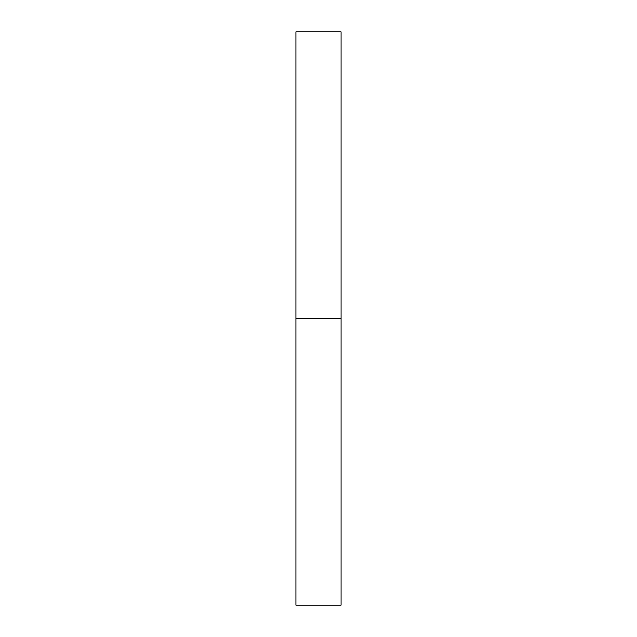 <?xml version="1.0" encoding="UTF-8"?>
<svg xmlns="http://www.w3.org/2000/svg" width="637" height="637" viewBox="0 0 637 637"><rect width="100%" height="100%" fill="white"/><g stroke="black" fill="none" stroke-linecap="round" stroke-linejoin="round"><path stroke-width="0.96" d="M295.926 605.15L295.926 31.85L295.926 605.15L341.074 605.15L341.074 318.5L295.926 318.5L341.074 318.5L341.074 31.85L341.074 605.15M295.926 31.85L341.074 31.85"/></g></svg>
